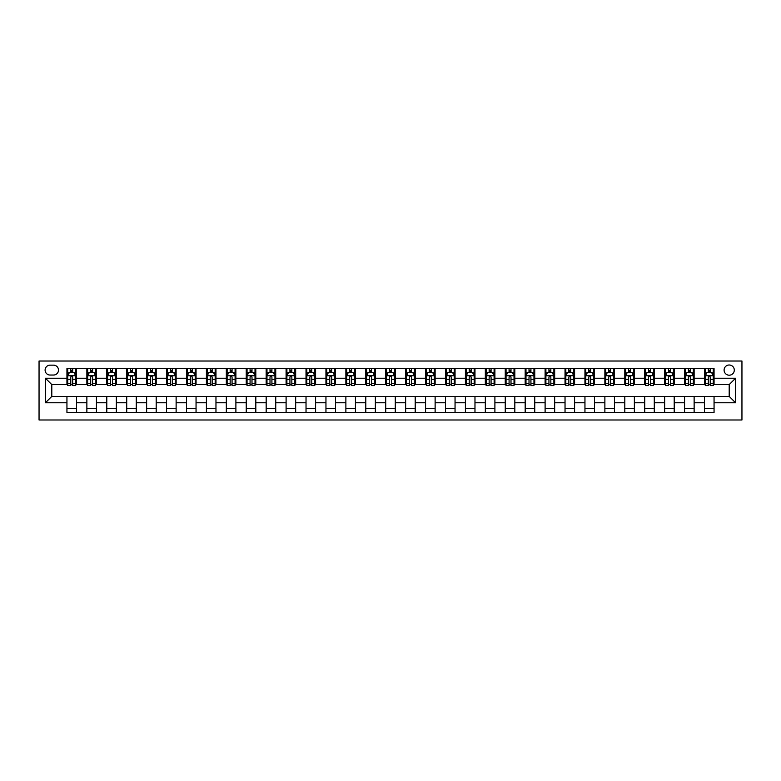<?xml version="1.0" encoding="UTF-8"?>
<svg xmlns="http://www.w3.org/2000/svg" width="781" height="781" viewBox="0 0 781 781"><rect width="100%" height="100%" fill="white"/><g stroke="black" fill="none" stroke-linecap="round" stroke-linejoin="round"><path stroke-width="1.17" d="M729.2 365A5.096 5.096 0 0 0 724.094 370.096A5.096 5.096 0 0 0 729.2 375.202A5.096 5.096 0 0 0 734.296 370.096A5.096 5.096 0 0 0 729.2 365M39.05 419.983L741.95 419.983L741.95 361.017L39.05 361.017L39.05 419.983M50.052 375.036L53.557 375.036A4.94 4.94 0 0 0 58.497 370.096A4.94 4.94 0 0 0 53.557 365.157L50.052 365.157A4.94 4.94 0 0 0 45.103 370.096A4.94 4.94 0 0 0 50.052 375.036M66.941 402.771L45.425 402.771L45.425 378.229L66.941 378.229L66.941 384.603L51.8 384.603L51.8 396.397L66.941 396.397L66.941 412.417L714.059 412.417L714.059 396.397L729.2 396.397L729.2 384.603L714.059 384.603L714.059 378.229L735.575 378.229L735.575 402.771L714.059 402.771M714.059 378.229L714.059 368.583L66.941 368.583L66.941 378.229M704.491 368.583L704.491 384.603L705.292 384.603M708.318 384.603L710.232 384.603M713.258 384.603L714.059 384.603M704.491 384.603L693.333 384.603M684.566 368.583L684.566 384.603L685.367 384.603M688.393 384.603L690.306 384.603M684.566 384.603L673.417 384.603M664.651 368.583L664.651 384.603L665.441 384.603M668.468 384.603L670.381 384.603M664.651 384.603L653.492 384.603M644.725 368.583L644.725 384.603L645.516 384.603M648.552 384.603L650.466 384.603M644.725 384.603L633.567 384.603M624.8 368.583L624.8 384.603L625.601 384.603M628.627 384.603L630.54 384.603M624.8 384.603L613.641 384.603M604.875 368.583L604.875 384.603L605.675 384.603M608.702 384.603L610.615 384.603M604.875 384.603L593.716 384.603M584.949 368.583L584.949 384.603L585.75 384.603M588.776 384.603L590.69 384.603M584.949 384.603L573.801 384.603M565.034 368.583L565.034 384.603L565.825 384.603M568.851 384.603L570.765 384.603M565.034 384.603L553.875 384.603M545.109 368.583L545.109 384.603L545.899 384.603M548.936 384.603L550.839 384.603M545.109 384.603L533.95 384.603M525.183 368.583L525.183 384.603L525.984 384.603M529.01 384.603L530.924 384.603M525.183 384.603L514.025 384.603M505.258 368.583L505.258 384.603L506.059 384.603M509.085 384.603L510.999 384.603M505.258 384.603L494.1 384.603M485.333 368.583L485.333 384.603L486.133 384.603M489.16 384.603L491.073 384.603M485.333 384.603L474.174 384.603M465.408 368.583L465.408 384.603L466.208 384.603M469.235 384.603L471.148 384.603M465.408 384.603L454.259 384.603M445.492 368.583L445.492 384.603L446.283 384.603M449.309 384.603L451.223 384.603M445.492 384.603L434.334 384.603M425.567 368.583L425.567 384.603L426.358 384.603M429.394 384.603L431.307 384.603M425.567 384.603L414.408 384.603M405.642 368.583L405.642 384.603L406.442 384.603M409.469 384.603L411.382 384.603M405.642 384.603L394.483 384.603M385.716 368.583L385.716 384.603L386.517 384.603M389.543 384.603L391.457 384.603M385.716 384.603L374.558 384.603M365.791 368.583L365.791 384.603L366.592 384.603M369.618 384.603L371.531 384.603M365.791 384.603L354.642 384.603M345.876 368.583L345.876 384.603L346.666 384.603M349.693 384.603L351.606 384.603M345.876 384.603L334.717 384.603M325.95 368.583L325.95 384.603L326.741 384.603M329.777 384.603L331.691 384.603M325.95 384.603L314.792 384.603M306.025 368.583L306.025 384.603L306.826 384.603M309.852 384.603L311.765 384.603M306.025 384.603L294.867 384.603M286.1 368.583L286.1 384.603L286.9 384.603M289.927 384.603L291.84 384.603M286.1 384.603L274.941 384.603M266.175 368.583L266.175 384.603L266.975 384.603M270.001 384.603L271.915 384.603M266.175 384.603L255.016 384.603M246.249 368.583L246.249 384.603L247.05 384.603M250.076 384.603L251.99 384.603M246.249 384.603L235.101 384.603M226.334 368.583L226.334 384.603L227.125 384.603M230.161 384.603L232.064 384.603M226.334 384.603L215.175 384.603M206.409 368.583L206.409 384.603L207.199 384.603M210.235 384.603L212.149 384.603M206.409 384.603L195.25 384.603M186.483 368.583L186.483 384.603L187.284 384.603M190.31 384.603L192.224 384.603M186.483 384.603L175.325 384.603M166.558 368.583L166.558 384.603L167.359 384.603M170.385 384.603L172.298 384.603M166.558 384.603L155.399 384.603M146.633 368.583L146.633 384.603L147.433 384.603M150.46 384.603L152.373 384.603M146.633 384.603L135.484 384.603M126.717 368.583L126.717 384.603L127.508 384.603M130.534 384.603L132.448 384.603M126.717 384.603L115.559 384.603M106.792 368.583L106.792 384.603L107.583 384.603M110.619 384.603L112.532 384.603M106.792 384.603L95.633 384.603M86.867 368.583L86.867 384.603L87.667 384.603M90.694 384.603L92.607 384.603M86.867 384.603L75.708 384.603M66.941 384.603L67.742 384.603M70.768 384.603L72.682 384.603M66.941 396.397L76.509 396.397L76.509 412.417M714.059 396.397L76.509 396.397M76.509 368.583L76.509 384.603M66.941 372.566L67.742 372.566M70.768 372.566L72.682 372.566M75.708 372.566L76.509 372.566M66.941 408.434L76.509 408.434M86.867 396.397L86.867 412.417M96.434 368.583L96.434 384.603M86.867 372.566L87.667 372.566M90.694 372.566L92.607 372.566M95.633 372.566L96.434 372.566M96.434 396.397L96.434 412.417M86.867 408.434L96.434 408.434M106.792 396.397L106.792 412.417M116.349 396.397L116.349 412.417M106.792 408.434L116.349 408.434M116.349 368.583L116.349 384.603M106.792 372.566L107.583 372.566M110.619 372.566L112.532 372.566M115.559 372.566L116.349 372.566M126.717 396.397L126.717 412.417M136.275 396.397L136.275 412.417M126.717 408.434L136.275 408.434M136.275 368.583L136.275 384.603M126.717 372.566L127.508 372.566M130.534 372.566L132.448 372.566M135.484 372.566L136.275 372.566M146.633 396.397L146.633 412.417M156.2 396.397L156.2 412.417M146.633 408.434L156.2 408.434M156.2 368.583L156.2 384.603M146.633 372.566L147.433 372.566M150.46 372.566L152.373 372.566M155.399 372.566L156.2 372.566M166.558 396.397L166.558 412.417M176.125 396.397L176.125 412.417M166.558 408.434L176.125 408.434M176.125 368.583L176.125 384.603M166.558 372.566L167.359 372.566M170.385 372.566L172.298 372.566M175.325 372.566L176.125 372.566M186.483 396.397L186.483 412.417M196.051 396.397L196.051 412.417M186.483 408.434L196.051 408.434M196.051 368.583L196.051 384.603M186.483 372.566L187.284 372.566M190.31 372.566L192.224 372.566M195.25 372.566L196.051 372.566M206.409 396.397L206.409 412.417M215.966 396.397L215.966 412.417M206.409 408.434L215.966 408.434M215.966 368.583L215.966 384.603M206.409 372.566L207.199 372.566M210.235 372.566L212.149 372.566M215.175 372.566L215.966 372.566M226.334 396.397L226.334 412.417M235.891 396.397L235.891 412.417M226.334 408.434L235.891 408.434M235.891 368.583L235.891 384.603M226.334 372.566L227.125 372.566M230.161 372.566L232.064 372.566M235.101 372.566L235.891 372.566M246.249 396.397L246.249 412.417M255.817 396.397L255.817 412.417M246.249 408.434L255.817 408.434M255.817 368.583L255.817 384.603M246.249 372.566L247.05 372.566M250.076 372.566L251.99 372.566M255.016 372.566L255.817 372.566M266.175 396.397L266.175 412.417M275.742 396.397L275.742 412.417M266.175 408.434L275.742 408.434M275.742 368.583L275.742 384.603M266.175 372.566L266.975 372.566M270.001 372.566L271.915 372.566M274.941 372.566L275.742 372.566M286.1 396.397L286.1 412.417M295.667 396.397L295.667 412.417M286.1 408.434L295.667 408.434M295.667 368.583L295.667 384.603M286.1 372.566L286.9 372.566M289.927 372.566L291.84 372.566M294.867 372.566L295.667 372.566M306.025 396.397L306.025 412.417M315.592 396.397L315.592 412.417M306.025 408.434L315.592 408.434M315.592 368.583L315.592 384.603M306.025 372.566L306.826 372.566M309.852 372.566L311.765 372.566M314.792 372.566L315.592 372.566M325.95 396.397L325.95 412.417M335.508 396.397L335.508 412.417M325.95 408.434L335.508 408.434M335.508 368.583L335.508 384.603M325.95 372.566L326.741 372.566M329.777 372.566L331.691 372.566M334.717 372.566L335.508 372.566M345.876 396.397L345.876 412.417M355.433 396.397L355.433 412.417M345.876 408.434L355.433 408.434M355.433 368.583L355.433 384.603M345.876 372.566L346.666 372.566M349.693 372.566L351.606 372.566M354.642 372.566L355.433 372.566M365.791 396.397L365.791 412.417M375.358 396.397L375.358 412.417M365.791 408.434L375.358 408.434M375.358 368.583L375.358 384.603M365.791 372.566L366.592 372.566M369.618 372.566L371.531 372.566M374.558 372.566L375.358 372.566M385.716 396.397L385.716 412.417M395.284 396.397L395.284 412.417M385.716 408.434L395.284 408.434M395.284 368.583L395.284 384.603M385.716 372.566L386.517 372.566M389.543 372.566L391.457 372.566M394.483 372.566L395.284 372.566M405.642 396.397L405.642 412.417M415.209 396.397L415.209 412.417M405.642 408.434L415.209 408.434M415.209 368.583L415.209 384.603M405.642 372.566L406.442 372.566M409.469 372.566L411.382 372.566M414.408 372.566L415.209 372.566M425.567 396.397L425.567 412.417M435.124 396.397L435.124 412.417M425.567 408.434L435.124 408.434M435.124 368.583L435.124 384.603M425.567 372.566L426.358 372.566M429.394 372.566L431.307 372.566M434.334 372.566L435.124 372.566M445.492 396.397L445.492 412.417M455.05 396.397L455.05 412.417M445.492 408.434L455.05 408.434M455.05 368.583L455.05 384.603M445.492 372.566L446.283 372.566M449.309 372.566L451.223 372.566M454.259 372.566L455.05 372.566M465.408 396.397L465.408 412.417M474.975 396.397L474.975 412.417M465.408 408.434L474.975 408.434M474.975 368.583L474.975 384.603M465.408 372.566L466.208 372.566M469.235 372.566L471.148 372.566M474.174 372.566L474.975 372.566M485.333 396.397L485.333 412.417M494.9 396.397L494.9 412.417M485.333 408.434L494.9 408.434M494.9 368.583L494.9 384.603M485.333 372.566L486.133 372.566M489.16 372.566L491.073 372.566M494.1 372.566L494.9 372.566M505.258 396.397L505.258 412.417M514.825 396.397L514.825 412.417M505.258 408.434L514.825 408.434M514.825 368.583L514.825 384.603M505.258 372.566L506.059 372.566M509.085 372.566L510.999 372.566M514.025 372.566L514.825 372.566M525.183 396.397L525.183 412.417M534.751 396.397L534.751 412.417M525.183 408.434L534.751 408.434M534.751 368.583L534.751 384.603M525.183 372.566L525.984 372.566M529.01 372.566L530.924 372.566M533.95 372.566L534.751 372.566M545.109 396.397L545.109 412.417M554.666 396.397L554.666 412.417M545.109 408.434L554.666 408.434M554.666 368.583L554.666 384.603M545.109 372.566L545.899 372.566M548.936 372.566L550.839 372.566M553.875 372.566L554.666 372.566M565.034 396.397L565.034 412.417M574.591 396.397L574.591 412.417M565.034 408.434L574.591 408.434M574.591 368.583L574.591 384.603M565.034 372.566L565.825 372.566M568.851 372.566L570.765 372.566M573.801 372.566L574.591 372.566M584.949 396.397L584.949 412.417M594.517 396.397L594.517 412.417M584.949 408.434L594.517 408.434M594.517 368.583L594.517 384.603M584.949 372.566L585.75 372.566M588.776 372.566L590.69 372.566M593.716 372.566L594.517 372.566M604.875 396.397L604.875 412.417M614.442 396.397L614.442 412.417M604.875 408.434L614.442 408.434M614.442 368.583L614.442 384.603M604.875 372.566L605.675 372.566M608.702 372.566L610.615 372.566M613.641 372.566L614.442 372.566M624.8 396.397L624.8 412.417M634.367 396.397L634.367 412.417M624.8 408.434L634.367 408.434M634.367 368.583L634.367 384.603M624.8 372.566L625.601 372.566M628.627 372.566L630.54 372.566M633.567 372.566L634.367 372.566M644.725 396.397L644.725 412.417M654.283 396.397L654.283 412.417M644.725 408.434L654.283 408.434M654.283 368.583L654.283 384.603M644.725 372.566L645.516 372.566M648.552 372.566L650.466 372.566M653.492 372.566L654.283 372.566M664.651 396.397L664.651 412.417M674.208 396.397L674.208 412.417M664.651 408.434L674.208 408.434M674.208 368.583L674.208 384.603M664.651 372.566L665.441 372.566M668.468 372.566L670.381 372.566M673.417 372.566L674.208 372.566M684.566 396.397L684.566 412.417M694.133 396.397L694.133 412.417M684.566 408.434L694.133 408.434M694.133 368.583L694.133 384.603M684.566 372.566L685.367 372.566M688.393 372.566L690.306 372.566M693.333 372.566L694.133 372.566M704.491 396.397L704.491 412.417M704.491 408.434L714.059 408.434M704.491 372.566L705.292 372.566M708.318 372.566L710.232 372.566M713.258 372.566L714.059 372.566M51.8 384.603L45.425 378.229M51.8 396.397L45.425 402.771M735.575 378.229L729.2 384.603M735.575 402.771L729.2 396.397M72.682 370.653L70.768 370.653M75.708 383.559L72.682 383.559L72.682 385.56L75.708 385.56L75.708 375.837L74.117 372.644L69.333 372.644L67.742 375.837L67.742 385.56L70.768 385.56L70.768 383.559L67.742 383.559M67.742 375.837L67.742 368.583M75.708 375.837L75.708 368.583M70.768 372.644L70.768 368.583M72.682 368.583L72.682 372.644M72.682 383.559L72.682 377.028C72.047 375.807 71.403 375.807 70.768 377.028L70.768 383.559M92.607 370.653L90.694 370.653M95.633 383.559L92.607 383.559L92.607 385.56L95.633 385.56L95.633 375.837L94.042 372.644L89.259 372.644L87.667 375.837L87.667 385.56L90.694 385.56L90.694 383.559L87.667 383.559M87.667 375.837L87.667 368.583M95.633 375.837L95.633 368.583M90.694 372.644L90.694 368.583M92.607 368.583L92.607 372.644M92.607 383.559L92.607 377.028C91.963 375.807 91.328 375.807 90.694 377.028L90.694 383.559M112.532 370.653L110.619 370.653M115.559 383.559L112.532 383.559L112.532 385.56L115.559 385.56L115.559 375.837L113.958 372.644L109.184 372.644L107.583 375.837L107.583 385.56L110.619 385.56L110.619 383.559L107.583 383.559M107.583 375.837L107.583 368.583M115.559 375.837L115.559 368.583M110.619 372.644L110.619 368.583M112.532 368.583L112.532 372.644M112.532 383.559L112.532 377.028C111.888 375.807 111.253 375.807 110.619 377.028L110.619 383.559M132.448 370.653L130.534 370.653M135.484 383.559L132.448 383.559L132.448 385.56L135.484 385.56L135.484 375.837L133.883 372.644L129.099 372.644L127.508 375.837L127.508 385.56L130.534 385.56L130.534 383.559L127.508 383.559M127.508 375.837L127.508 368.583M135.484 375.837L135.484 368.583M130.534 372.644L130.534 368.583M132.448 368.583L132.448 372.644M132.448 383.559L132.448 377.028C131.813 375.807 131.179 375.807 130.534 377.028L130.534 383.559M152.373 370.653L150.46 370.653M155.399 383.559L152.373 383.559L152.373 385.56L155.399 385.56L155.399 375.837L153.808 372.644L149.025 372.644L147.433 375.837L147.433 385.56L150.46 385.56L150.46 383.559L147.433 383.559M147.433 375.837L147.433 368.583M155.399 375.837L155.399 368.583M150.46 372.644L150.46 368.583M152.373 368.583L152.373 372.644M152.373 383.559L152.373 377.028C151.739 375.807 151.104 375.807 150.46 377.028L150.46 383.559M172.298 370.653L170.385 370.653M175.325 383.559L172.298 383.559L172.298 385.56L175.325 385.56L175.325 375.837L173.733 372.644L168.95 372.644L167.359 375.837L167.359 385.56L170.385 385.56L170.385 383.559L167.359 383.559M167.359 375.837L167.359 368.583M175.325 375.837L175.325 368.583M170.385 372.644L170.385 368.583M172.298 368.583L172.298 372.644M172.298 383.559L172.298 377.028C171.664 375.807 171.019 375.807 170.385 377.028L170.385 383.559M192.224 370.653L190.31 370.653M195.25 383.559L192.224 383.559L192.224 385.56L195.25 385.56L195.25 375.837L193.659 372.644L188.875 372.644L187.284 375.837L187.284 385.56L190.31 385.56L190.31 383.559L187.284 383.559M187.284 375.837L187.284 368.583M195.25 375.837L195.25 368.583M190.31 372.644L190.31 368.583M192.224 368.583L192.224 372.644M192.224 383.559L192.224 377.028C191.589 375.807 190.945 375.807 190.31 377.028L190.31 383.559M212.149 370.653L210.235 370.653M215.175 383.559L212.149 383.559L212.149 385.56L215.175 385.56L215.175 375.837L213.584 372.644L208.8 372.644L207.199 375.837L207.199 385.56L210.235 385.56L210.235 383.559L207.199 383.559M207.199 375.837L207.199 368.583M215.175 375.837L215.175 368.583M210.235 372.644L210.235 368.583M212.149 368.583L212.149 372.644M212.149 383.559L212.149 377.028C211.505 375.807 210.87 375.807 210.235 377.028L210.235 383.559M232.064 370.653L230.161 370.653M235.101 383.559L232.064 383.559L232.064 385.56L235.101 385.56L235.101 375.837L233.499 372.644L228.726 372.644L227.125 375.837L227.125 385.56L230.161 385.56L230.161 383.559L227.125 383.559M227.125 375.837L227.125 368.583M235.101 375.837L235.101 368.583M230.161 372.644L230.161 368.583M232.064 368.583L232.064 372.644M232.064 383.559L232.064 377.028C231.43 375.807 230.795 375.807 230.161 377.028L230.161 383.559M251.99 370.653L250.076 370.653M255.016 383.559L251.99 383.559L251.99 385.56L255.016 385.56L255.016 375.837L253.425 372.644L248.641 372.644L247.05 375.837L247.05 385.56L250.076 385.56L250.076 383.559L247.05 383.559M247.05 375.837L247.05 368.583M255.016 375.837L255.016 368.583M250.076 372.644L250.076 368.583M251.99 368.583L251.99 372.644M251.99 383.559L251.99 377.028C251.355 375.807 250.721 375.807 250.076 377.028L250.076 383.559M271.915 370.653L270.001 370.653M274.941 383.559L271.915 383.559L271.915 385.56L274.941 385.56L274.941 375.837L273.35 372.644L268.566 372.644L266.975 375.837L266.975 385.56L270.001 385.56L270.001 383.559L266.975 383.559M266.975 375.837L266.975 368.583M274.941 375.837L274.941 368.583M270.001 372.644L270.001 368.583M271.915 368.583L271.915 372.644M271.915 383.559L271.915 377.028C271.28 375.807 270.646 375.807 270.001 377.028L270.001 383.559M291.84 370.653L289.927 370.653M294.867 383.559L291.84 383.559L291.84 385.56L294.867 385.56L294.867 375.837L293.275 372.644L288.492 372.644L286.9 375.837L286.9 385.56L289.927 385.56L289.927 383.559L286.9 383.559M286.9 375.837L286.9 368.583M294.867 375.837L294.867 368.583M289.927 372.644L289.927 368.583M291.84 368.583L291.84 372.644M291.84 383.559L291.84 377.028C291.206 375.807 290.561 375.807 289.927 377.028L289.927 383.559M311.765 370.653L309.852 370.653M314.792 383.559L311.765 383.559L311.765 385.56L314.792 385.56L314.792 375.837L313.201 372.644L308.417 372.644L306.826 375.837L306.826 385.56L309.852 385.56L309.852 383.559L306.826 383.559M306.826 375.837L306.826 368.583M314.792 375.837L314.792 368.583M309.852 372.644L309.852 368.583M311.765 368.583L311.765 372.644M311.765 383.559L311.765 377.028C311.121 375.807 310.487 375.807 309.852 377.028L309.852 383.559M331.691 370.653L329.777 370.653M334.717 383.559L331.691 383.559L331.691 385.56L334.717 385.56L334.717 375.837L333.116 372.644L328.342 372.644L326.741 375.837L326.741 385.56L329.777 385.56L329.777 383.559L326.741 383.559M326.741 375.837L326.741 368.583M334.717 375.837L334.717 368.583M329.777 372.644L329.777 368.583M331.691 368.583L331.691 372.644M331.691 383.559L331.691 377.028C331.046 375.807 330.412 375.807 329.777 377.028L329.777 383.559M351.606 370.653L349.693 370.653M354.642 383.559L351.606 383.559L351.606 385.56L354.642 385.56L354.642 375.837L353.041 372.644L348.258 372.644L346.666 375.837L346.666 385.56L349.693 385.56L349.693 383.559L346.666 383.559M346.666 375.837L346.666 368.583M354.642 375.837L354.642 368.583M349.693 372.644L349.693 368.583M351.606 368.583L351.606 372.644M351.606 383.559L351.606 377.028C350.972 375.807 350.337 375.807 349.693 377.028L349.693 383.559M371.531 370.653L369.618 370.653M374.558 383.559L371.531 383.559L371.531 385.56L374.558 385.56L374.558 375.837L372.967 372.644L368.183 372.644L366.592 375.837L366.592 385.56L369.618 385.56L369.618 383.559L366.592 383.559M366.592 375.837L366.592 368.583M374.558 375.837L374.558 368.583M369.618 372.644L369.618 368.583M371.531 368.583L371.531 372.644M371.531 383.559L371.531 377.028C370.897 375.807 370.262 375.807 369.618 377.028L369.618 383.559M391.457 370.653L389.543 370.653M394.483 383.559L391.457 383.559L391.457 385.56L394.483 385.56L394.483 375.837L392.892 372.644L388.108 372.644L386.517 375.837L386.517 385.56L389.543 385.56L389.543 383.559L386.517 383.559M386.517 375.837L386.517 368.583M394.483 375.837L394.483 368.583M389.543 372.644L389.543 368.583M391.457 368.583L391.457 372.644M391.457 383.559L391.457 377.028C390.822 375.807 390.178 375.807 389.543 377.028L389.543 383.559M411.382 370.653L409.469 370.653M414.408 383.559L411.382 383.559L411.382 385.56L414.408 385.56L414.408 375.837L412.817 372.644L408.033 372.644L406.442 375.837L406.442 385.56L409.469 385.56L409.469 383.559L406.442 383.559M406.442 375.837L406.442 368.583M414.408 375.837L414.408 368.583M409.469 372.644L409.469 368.583M411.382 368.583L411.382 372.644M411.382 383.559L411.382 377.028C410.747 375.807 410.103 375.807 409.469 377.028L409.469 383.559M431.307 370.653L429.394 370.653M434.334 383.559L431.307 383.559L431.307 385.56L434.334 385.56L434.334 375.837L432.742 372.644L427.959 372.644L426.358 375.837L426.358 385.56L429.394 385.56L429.394 383.559L426.358 383.559M426.358 375.837L426.358 368.583M434.334 375.837L434.334 368.583M429.394 372.644L429.394 368.583M431.307 368.583L431.307 372.644M431.307 383.559L431.307 377.028C430.663 375.807 430.028 375.807 429.394 377.028L429.394 383.559M451.223 370.653L449.309 370.653M454.259 383.559L451.223 383.559L451.223 385.56L454.259 385.56L454.259 375.837L452.658 372.644L447.884 372.644L446.283 375.837L446.283 385.56L449.309 385.56L449.309 383.559L446.283 383.559M446.283 375.837L446.283 368.583M454.259 375.837L454.259 368.583M449.309 372.644L449.309 368.583M451.223 368.583L451.223 372.644M451.223 383.559L451.223 377.028C450.588 375.807 449.954 375.807 449.309 377.028L449.309 383.559M471.148 370.653L469.235 370.653M474.174 383.559L471.148 383.559L471.148 385.56L474.174 385.56L474.174 375.837L472.583 372.644L467.799 372.644L466.208 375.837L466.208 385.56L469.235 385.56L469.235 383.559L466.208 383.559M466.208 375.837L466.208 368.583M474.174 375.837L474.174 368.583M469.235 372.644L469.235 368.583M471.148 368.583L471.148 372.644M471.148 383.559L471.148 377.028C470.513 375.807 469.879 375.807 469.235 377.028L469.235 383.559M491.073 370.653L489.16 370.653M494.1 383.559L491.073 383.559L491.073 385.56L494.1 385.56L494.1 375.837L492.508 372.644L487.725 372.644L486.133 375.837L486.133 385.56L489.16 385.56L489.16 383.559L486.133 383.559M486.133 375.837L486.133 368.583M494.1 375.837L494.1 368.583M489.16 372.644L489.16 368.583M491.073 368.583L491.073 372.644M491.073 383.559L491.073 377.028C490.439 375.807 489.804 375.807 489.16 377.028L489.16 383.559M510.999 370.653L509.085 370.653M514.025 383.559L510.999 383.559L510.999 385.56L514.025 385.56L514.025 375.837L512.434 372.644L507.65 372.644L506.059 375.837L506.059 385.56L509.085 385.56L509.085 383.559L506.059 383.559M506.059 375.837L506.059 368.583M514.025 375.837L514.025 368.583M509.085 372.644L509.085 368.583M510.999 368.583L510.999 372.644M510.999 383.559L510.999 377.028C510.364 375.807 509.72 375.807 509.085 377.028L509.085 383.559M530.924 370.653L529.01 370.653M533.95 383.559L530.924 383.559L530.924 385.56L533.95 385.56L533.95 375.837L532.359 372.644L527.575 372.644L525.984 375.837L525.984 385.56L529.01 385.56L529.01 383.559L525.984 383.559M525.984 375.837L525.984 368.583M533.95 375.837L533.95 368.583M529.01 372.644L529.01 368.583M530.924 368.583L530.924 372.644M530.924 383.559L530.924 377.028C530.279 375.807 529.645 375.807 529.01 377.028L529.01 383.559M550.839 370.653L548.936 370.653M553.875 383.559L550.839 383.559L550.839 385.56L553.875 385.56L553.875 375.837L552.274 372.644L547.501 372.644L545.899 375.837L545.899 385.56L548.936 385.56L548.936 383.559L545.899 383.559M545.899 375.837L545.899 368.583M553.875 375.837L553.875 368.583M548.936 372.644L548.936 368.583M550.839 368.583L550.839 372.644M550.839 383.559L550.839 377.028C550.205 375.807 549.57 375.807 548.936 377.028L548.936 383.559M570.765 370.653L568.851 370.653M573.801 383.559L570.765 383.559L570.765 385.56L573.801 385.56L573.801 375.837L572.2 372.644L567.416 372.644L565.825 375.837L565.825 385.56L568.851 385.56L568.851 383.559L565.825 383.559M565.825 375.837L565.825 368.583M573.801 375.837L573.801 368.583M568.851 372.644L568.851 368.583M570.765 368.583L570.765 372.644M570.765 383.559L570.765 377.028C570.13 375.807 569.495 375.807 568.851 377.028L568.851 383.559M590.69 370.653L588.776 370.653M593.716 383.559L590.69 383.559L590.69 385.56L593.716 385.56L593.716 375.837L592.125 372.644L587.341 372.644L585.75 375.837L585.75 385.56L588.776 385.56L588.776 383.559L585.75 383.559M585.75 375.837L585.75 368.583M593.716 375.837L593.716 368.583M588.776 372.644L588.776 368.583M590.69 368.583L590.69 372.644M590.69 383.559L590.69 377.028C590.055 375.807 589.421 375.807 588.776 377.028L588.776 383.559M610.615 370.653L608.702 370.653M613.641 383.559L610.615 383.559L610.615 385.56L613.641 385.56L613.641 375.837L612.05 372.644L607.267 372.644L605.675 375.837L605.675 385.56L608.702 385.56L608.702 383.559L605.675 383.559M605.675 375.837L605.675 368.583M613.641 375.837L613.641 368.583M608.702 372.644L608.702 368.583M610.615 368.583L610.615 372.644M610.615 383.559L610.615 377.028C609.981 375.807 609.336 375.807 608.702 377.028L608.702 383.559M630.54 370.653L628.627 370.653M633.567 383.559L630.54 383.559L630.54 385.56L633.567 385.56L633.567 375.837L631.975 372.644L627.192 372.644L625.601 375.837L625.601 385.56L628.627 385.56L628.627 383.559L625.601 383.559M625.601 375.837L625.601 368.583M633.567 375.837L633.567 368.583M628.627 372.644L628.627 368.583M630.54 368.583L630.54 372.644M630.54 383.559L630.54 377.028C629.906 375.807 629.261 375.807 628.627 377.028L628.627 383.559M650.466 370.653L648.552 370.653M653.492 383.559L650.466 383.559L650.466 385.56L653.492 385.56L653.492 375.837L651.901 372.644L647.117 372.644L645.516 375.837L645.516 385.56L648.552 385.56L648.552 383.559L645.516 383.559M645.516 375.837L645.516 368.583M653.492 375.837L653.492 368.583M648.552 372.644L648.552 368.583M650.466 368.583L650.466 372.644M650.466 383.559L650.466 377.028C649.821 375.807 649.187 375.807 648.552 377.028L648.552 383.559M670.381 370.653L668.468 370.653M673.417 383.559L670.381 383.559L670.381 385.56L673.417 385.56L673.417 375.837L671.816 372.644L667.042 372.644L665.441 375.837L665.441 385.56L668.468 385.56L668.468 383.559L665.441 383.559M665.441 375.837L665.441 368.583M673.417 375.837L673.417 368.583M668.468 372.644L668.468 368.583M670.381 368.583L670.381 372.644M670.381 383.559L670.381 377.028C669.747 375.807 669.112 375.807 668.468 377.028L668.468 383.559M690.306 370.653L688.393 370.653M693.333 383.559L690.306 383.559L690.306 385.56L693.333 385.56L693.333 375.837L691.741 372.644L686.958 372.644L685.367 375.837L685.367 385.56L688.393 385.56L688.393 383.559L685.367 383.559M685.367 375.837L685.367 368.583M693.333 375.837L693.333 368.583M688.393 372.644L688.393 368.583M690.306 368.583L690.306 372.644M690.306 383.559L690.306 377.028C689.672 375.807 689.037 375.807 688.393 377.028L688.393 383.559M710.232 370.653L708.318 370.653M713.258 383.559L710.232 383.559L710.232 385.56L713.258 385.56L713.258 375.837L711.667 372.644L706.883 372.644L705.292 375.837L705.292 385.56L708.318 385.56L708.318 383.559L705.292 383.559M705.292 375.837L705.292 368.583M713.258 375.837L713.258 368.583M708.318 372.644L708.318 368.583M710.232 368.583L710.232 372.644M710.232 383.559L710.232 377.028C709.597 375.807 708.953 375.807 708.318 377.028L708.318 383.559M86.867 402.771L76.509 402.771M86.867 378.229L76.509 378.229M106.792 378.229L96.434 378.229M106.792 402.771L96.434 402.771M126.717 378.229L116.349 378.229M126.717 402.771L116.349 402.771M146.633 378.229L136.275 378.229M146.633 402.771L136.275 402.771M166.558 378.229L156.2 378.229M166.558 402.771L156.2 402.771M186.483 378.229L176.125 378.229M186.483 402.771L176.125 402.771M206.409 378.229L196.051 378.229M206.409 402.771L196.051 402.771M226.334 378.229L215.966 378.229M226.334 402.771L215.966 402.771M246.249 378.229L235.891 378.229M246.249 402.771L235.891 402.771M266.175 378.229L255.817 378.229M266.175 402.771L255.817 402.771M286.1 378.229L275.742 378.229M286.1 402.771L275.742 402.771M306.025 378.229L295.667 378.229M306.025 402.771L295.667 402.771M325.95 378.229L315.592 378.229M325.95 402.771L315.592 402.771M345.876 378.229L335.508 378.229M345.876 402.771L335.508 402.771M365.791 378.229L355.433 378.229M365.791 402.771L355.433 402.771M385.716 378.229L375.358 378.229M385.716 402.771L375.358 402.771M405.642 378.229L395.284 378.229M405.642 402.771L395.284 402.771M425.567 378.229L415.209 378.229M425.567 402.771L415.209 402.771M445.492 378.229L435.124 378.229M445.492 402.771L435.124 402.771M465.408 378.229L455.05 378.229M465.408 402.771L455.05 402.771M485.333 378.229L474.975 378.229M485.333 402.771L474.975 402.771M505.258 378.229L494.9 378.229M505.258 402.771L494.9 402.771M525.183 378.229L514.825 378.229M525.183 402.771L514.825 402.771M545.109 378.229L534.751 378.229M545.109 402.771L534.751 402.771M565.034 378.229L554.666 378.229M565.034 402.771L554.666 402.771M584.949 378.229L574.591 378.229M584.949 402.771L574.591 402.771M604.875 378.229L594.517 378.229M604.875 402.771L594.517 402.771M624.8 378.229L614.442 378.229M624.8 402.771L614.442 402.771M644.725 378.229L634.367 378.229M644.725 402.771L634.367 402.771M664.651 378.229L654.283 378.229M664.651 402.771L654.283 402.771M684.566 378.229L674.208 378.229M684.566 402.771L674.208 402.771M704.491 378.229L694.133 378.229M704.491 402.771L694.133 402.771M75.669 375.759L67.781 375.759M67.742 372.84L69.236 372.84M74.215 372.84L75.708 372.84M70.768 379.293L67.742 379.293M75.708 379.293L72.682 379.293M72.682 371.668L70.768 371.668M95.594 375.759L87.706 375.759M87.667 372.84L89.161 372.84M94.13 372.84L95.633 372.84M90.694 379.293L87.667 379.293M95.633 379.293L92.607 379.293M92.607 371.668L90.694 371.668M115.52 375.759L107.622 375.759M107.583 372.84L109.086 372.84M114.055 372.84L115.559 372.84M110.619 379.293L107.583 379.293M115.559 379.293L112.532 379.293M112.532 371.668L110.619 371.668M135.435 375.759L127.547 375.759M127.508 372.84L129.011 372.84M133.981 372.84L135.484 372.84M130.534 379.293L127.508 379.293M135.484 379.293L132.448 379.293M132.448 371.668L130.534 371.668M155.36 375.759L147.472 375.759M147.433 372.84L148.937 372.84M153.906 372.84L155.399 372.84M150.46 379.293L147.433 379.293M155.399 379.293L152.373 379.293M152.373 371.668L150.46 371.668M175.286 375.759L167.398 375.759M167.359 372.84L168.852 372.84M173.831 372.84L175.325 372.84M170.385 379.293L167.359 379.293M175.325 379.293L172.298 379.293M172.298 371.668L170.385 371.668M195.211 375.759L187.323 375.759M187.284 372.84L188.777 372.84M193.756 372.84L195.25 372.84M190.31 379.293L187.284 379.293M195.25 379.293L192.224 379.293M192.224 371.668L190.31 371.668M215.136 375.759L207.248 375.759M207.199 372.84L208.703 372.84M213.672 372.84L215.175 372.84M210.235 379.293L207.199 379.293M215.175 379.293L212.149 379.293M212.149 371.668L210.235 371.668M235.061 375.759L227.164 375.759M227.125 372.84L228.628 372.84M233.597 372.84L235.101 372.84M230.161 379.293L227.125 379.293M235.101 379.293L232.064 379.293M232.064 371.668L230.161 371.668M254.977 375.759L247.089 375.759M247.05 372.84L248.553 372.84M253.522 372.84L255.016 372.84M250.076 379.293L247.05 379.293M255.016 379.293L251.99 379.293M251.99 371.668L250.076 371.668M274.902 375.759L267.014 375.759M266.975 372.84L268.469 372.84M273.448 372.84L274.941 372.84M270.001 379.293L266.975 379.293M274.941 379.293L271.915 379.293M271.915 371.668L270.001 371.668M294.827 375.759L286.939 375.759M286.9 372.84L288.394 372.84M293.373 372.84L294.867 372.84M289.927 379.293L286.9 379.293M294.867 379.293L291.84 379.293M291.84 371.668L289.927 371.668M314.753 375.759L306.865 375.759M306.826 372.84L308.319 372.84M313.288 372.84L314.792 372.84M309.852 379.293L306.826 379.293M314.792 379.293L311.765 379.293M311.765 371.668L309.852 371.668M334.678 375.759L326.78 375.759M326.741 372.84L328.245 372.84M333.214 372.84L334.717 372.84M329.777 379.293L326.741 379.293M334.717 379.293L331.691 379.293M331.691 371.668L329.777 371.668M354.594 375.759L346.705 375.759M346.666 372.84L348.17 372.84M353.139 372.84L354.642 372.84M349.693 379.293L346.666 379.293M354.642 379.293L351.606 379.293M351.606 371.668L349.693 371.668M374.519 375.759L366.631 375.759M366.592 372.84L368.085 372.84M373.064 372.84L374.558 372.84M369.618 379.293L366.592 379.293M374.558 379.293L371.531 379.293M371.531 371.668L369.618 371.668M394.444 375.759L386.556 375.759M386.517 372.84L388.011 372.84M392.989 372.84L394.483 372.84M389.543 379.293L386.517 379.293M394.483 379.293L391.457 379.293M391.457 371.668L389.543 371.668M414.369 375.759L406.481 375.759M406.442 372.84L407.936 372.84M412.915 372.84L414.408 372.84M409.469 379.293L406.442 379.293M414.408 379.293L411.382 379.293M411.382 371.668L409.469 371.668M434.295 375.759L426.406 375.759M426.358 372.84L427.861 372.84M432.83 372.84L434.334 372.84M429.394 379.293L426.358 379.293M434.334 379.293L431.307 379.293M431.307 371.668L429.394 371.668M454.22 375.759L446.322 375.759M446.283 372.84L447.786 372.84M452.755 372.84L454.259 372.84M449.309 379.293L446.283 379.293M454.259 379.293L451.223 379.293M451.223 371.668L449.309 371.668M474.135 375.759L466.247 375.759M466.208 372.84L467.712 372.84M472.681 372.84L474.174 372.84M469.235 379.293L466.208 379.293M474.174 379.293L471.148 379.293M471.148 371.668L469.235 371.668M494.061 375.759L486.172 375.759M486.133 372.84L487.627 372.84M492.606 372.84L494.1 372.84M489.16 379.293L486.133 379.293M494.1 379.293L491.073 379.293M491.073 371.668L489.16 371.668M513.986 375.759L506.098 375.759M506.059 372.84L507.552 372.84M512.531 372.84L514.025 372.84M509.085 379.293L506.059 379.293M514.025 379.293L510.999 379.293M510.999 371.668L509.085 371.668M533.911 375.759L526.023 375.759M525.984 372.84L527.478 372.84M532.447 372.84L533.95 372.84M529.01 379.293L525.984 379.293M533.95 379.293L530.924 379.293M530.924 371.668L529.01 371.668M553.836 375.759L545.939 375.759M545.899 372.84L547.403 372.84M552.372 372.84L553.875 372.84M548.936 379.293L545.899 379.293M553.875 379.293L550.839 379.293M550.839 371.668L548.936 371.668M573.752 375.759L565.864 375.759M565.825 372.84L567.328 372.84M572.297 372.84L573.801 372.84M568.851 379.293L565.825 379.293M573.801 379.293L570.765 379.293M570.765 371.668L568.851 371.668M593.677 375.759L585.789 375.759M585.75 372.84L587.244 372.84M592.223 372.84L593.716 372.84M588.776 379.293L585.75 379.293M593.716 379.293L590.69 379.293M590.69 371.668L588.776 371.668M613.602 375.759L605.714 375.759M605.675 372.84L607.169 372.84M612.148 372.84L613.641 372.84M608.702 379.293L605.675 379.293M613.641 379.293L610.615 379.293M610.615 371.668L608.702 371.668M633.528 375.759L625.64 375.759M625.601 372.84L627.094 372.84M632.063 372.84L633.567 372.84M628.627 379.293L625.601 379.293M633.567 379.293L630.54 379.293M630.54 371.668L628.627 371.668M653.453 375.759L645.565 375.759M645.516 372.84L647.019 372.84M651.989 372.84L653.492 372.84M648.552 379.293L645.516 379.293M653.492 379.293L650.466 379.293M650.466 371.668L648.552 371.668M673.378 375.759L665.48 375.759M665.441 372.84L666.945 372.84M671.914 372.84L673.417 372.84M668.468 379.293L665.441 379.293M673.417 379.293L670.381 379.293M670.381 371.668L668.468 371.668M693.294 375.759L685.406 375.759M685.367 372.84L686.87 372.84M691.839 372.84L693.333 372.84M688.393 379.293L685.367 379.293M693.333 379.293L690.306 379.293M690.306 371.668L688.393 371.668M713.219 375.759L705.331 375.759M705.292 372.84L706.785 372.84M711.764 372.84L713.258 372.84M708.318 379.293L705.292 379.293M713.258 379.293L710.232 379.293M710.232 371.668L708.318 371.668"/></g></svg>
